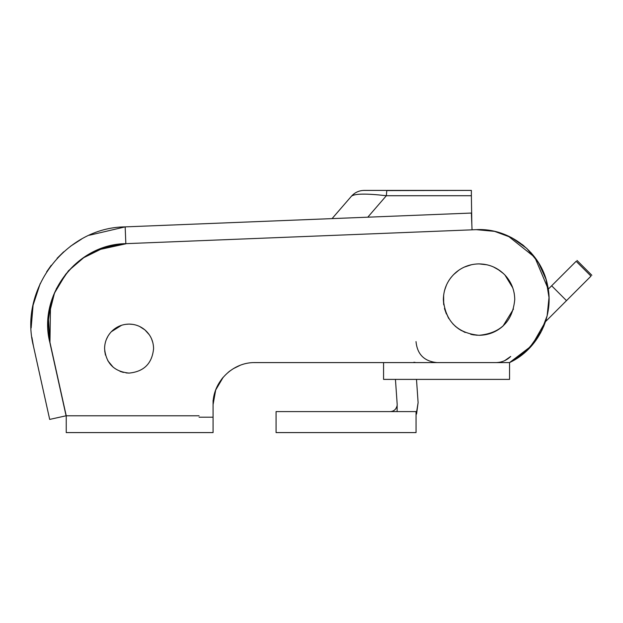<?xml version="1.0" encoding="UTF-8"?>
<svg xmlns="http://www.w3.org/2000/svg" width="623" height="623" viewBox="0 0 623 623"><rect width="100%" height="100%" fill="white"/><g stroke="black" fill="none" stroke-linecap="round" stroke-linejoin="round"><path stroke-width="0.93" d="M139.661 326.499L144.902 329.894L149.325 334.8M151.475 338.647L152.806 342.494M125.721 324.334L129.086 324.1C135.043 324.162 140.315 326.094 144.902 329.894C150.54 334.855 153.437 341.085 153.585 348.6C152.129 363.474 143.968 371.643 129.086 373.091C114.204 371.643 106.042 363.474 104.586 348.6C104.672 342.113 106.915 336.498 111.315 331.732L121.578 325.276M104.874 344.854L105.256 342.907M106.292 339.621L107.911 336.28M129.086 373.091L126.041 372.904M123.416 372.429L120.021 371.355M113.277 367.313L107.81 360.733M105.466 355.094L104.687 350.78M111.315 331.732C116.197 326.756 122.116 324.209 129.086 324.1L132.863 324.388M136.749 325.331L137.831 325.712M413.898 362.243L415.307 362.454M495.853 362.594C501.616 362.508 506.569 360.46 510.704 356.442L504.677 360.655M437.011 362.594C424.255 361.348 417.262 354.355 416.016 341.599C417.262 354.355 424.255 361.348 437.011 362.594M566.494 300.636L590.993 276.129C592.138 274.984 592.138 274.984 590.993 276.129L576.15 261.294C577.303 260.149 577.303 260.149 576.15 261.294L548.256 289.173L551.651 285.786L566.494 300.636L546.877 320.261L546.145 319.529M543.583 326.686L545.468 321.663L546.877 320.261M391.322 411.499L390.185 411.593C393.829 411.421 396.142 409.412 397.116 405.565L397.108 405.604M396.82 406.811L396.298 407.995M395.574 409.062L394.663 409.965M393.627 410.689L392.49 411.196M402.061 432.588L416.055 432.588L416.055 411.593L276.067 411.593L276.067 432.588L416.055 432.588L416.055 415.292L418.111 402.637L416.585 413.906M418.111 402.637L416.491 379.391M369.159 411.593L397.116 411.593L397.17 404.101L395.441 379.391M397.116 432.588L369.159 432.588M443.631 295.146L443.693 304.53M444.729 309.421L448.817 318.587M455.187 326.156L456.129 326.966M512.737 287.803L504.942 275.031C497.832 267.773 489.203 264.066 479.048 263.903L478.262 263.911M470.186 265.024L464.112 267.181M458.949 270.102L453.435 274.735M451.06 277.445L449.432 279.68M446.294 285.412L444.464 290.762M486.945 264.791L479.048 263.903C470.373 263.996 462.687 266.808 455.997 272.344C447.781 279.571 443.568 288.659 443.35 299.601C445.468 321.281 457.368 333.18 479.048 335.299C500.728 333.18 512.628 321.281 514.746 299.601L514.73 298.682M510.953 283.582L505.3 275.413M499.716 270.499L493.338 266.885M487.427 264.9L483.728 264.214M503.034 326.039L513.469 309.055M512.534 287.234L511.281 284.267M506.904 277.274L505.082 275.171M503.524 273.614L497.356 268.957M444.464 308.432L446.348 313.906M495.168 331.452L497.403 330.213M479.048 335.299C488.261 335.182 496.297 332.059 503.166 325.922M456.932 327.62L461.394 330.626M470.731 334.317L474.173 334.964M449.393 279.735L448.529 281.09M446.512 284.921L444.596 290.279M443.35 299.601L443.74 304.849M444.775 309.576L448.49 318.049M452.75 323.734L455.732 326.631M458.746 328.96L465.147 332.48M472.74 334.738L477.28 335.252M514.294 293.947L514.045 292.569M514.746 299.601C514.621 290.154 511.351 281.97 504.942 275.031M499.926 270.647L494.506 267.423M479.048 263.903L476.299 264.012M471.549 264.705L464.221 267.127M213.074 417.192L199.08 417.192M213.074 400.394L213.074 432.588L66.233 432.588L66.233 415.79L66.233 432.588L66.233 415.79L49.949 342.339L48.368 317.341L54.497 293.059L65.952 273.956L74.075 265.266M355.071 217.692L125.168 226.881L471.377 213.05L472.047 229.832L476.252 229.661L125.838 243.663L125.168 226.881L89.284 235.253M509.552 375.233L509.552 362.594L509.552 379.391L383.566 379.391L383.566 362.594L255.072 362.594C232.636 362.018 212.498 382.148 213.074 404.592L215.69 390.006L223.205 377.234M509.552 379.072L509.552 377.74M213.074 427.09L213.074 432.588M66.233 415.79L199.08 415.79M383.566 362.594L509.552 362.594L528.553 349.082L542.057 330.073M507.838 235.806L534.846 257.346L548.256 289.173L546.854 282.242M541.332 267.672L537.096 260.5M534.838 257.338L530.921 252.611M523.896 245.867L522.253 244.535M115.006 244.979L125.846 243.811L103.605 247.853L83.35 257.875L74.082 265.258L82.571 258.413M540.562 332.994L547.134 315.822L549.011 297.529L546.052 279.377L538.467 262.618L526.785 248.413L511.802 237.745L494.561 231.351L476.252 229.661C509.225 227.707 541.076 252.354 547.453 284.773C554.641 315.394 538.093 349.378 509.552 362.594L531.653 345.765L545.468 321.663M238.889 365.841L233.617 368.489M230.152 370.786L228.111 372.39L230.152 370.786M223.213 377.234L221.484 379.384M105.754 247.175L97.18 250.282M48.462 333.196L49.949 342.339L50.494 304.959L48.049 322.924M49.949 342.339C37.847 295.131 77.112 244.154 125.846 243.811L125.168 226.881C66.264 227.309 18.799 288.924 33.416 345.983L49.684 419.411L66.093 415.79L49.809 342.37C37.684 295.076 77.018 244.014 125.838 243.663L104.485 247.409L84.892 256.676L68.444 270.795L56.319 288.761M239.886 365.436L233.228 368.723M509.552 362.594L525.415 352.034L537.836 337.588M125.846 243.811L98.286 249.823M65.508 274.509L54.513 293.036M471.377 190.412L471.377 195.731L386.346 195.731L386.797 190.412L471.377 190.412L386.712 190.591M367.78 217.186L386.346 195.731C366.363 193.418 354.721 193.582 351.434 196.222L351.442 196.222C354.83 192.445 359.066 190.506 364.144 190.412L386.159 190.412M332.067 218.611L351.434 196.222C354.83 192.445 359.066 190.506 364.144 190.412L364.548 190.412M471.377 195.731L471.837 224.529M53.446 295.271L48.127 318.548L49.809 342.37M81.473 239.154L70.399 246.319M63.694 251.817L57.09 258.319M51.242 265.281L46.632 271.854M40.199 283.558L33.074 305.223L31.15 327.955M31.905 337.362L33.416 345.983M577.015 260.43L591.85 275.273M381.767 190.412L386.089 190.412M361.153 190.677L360.725 190.763M351.442 196.222L352.011 195.591"/></g></svg>
